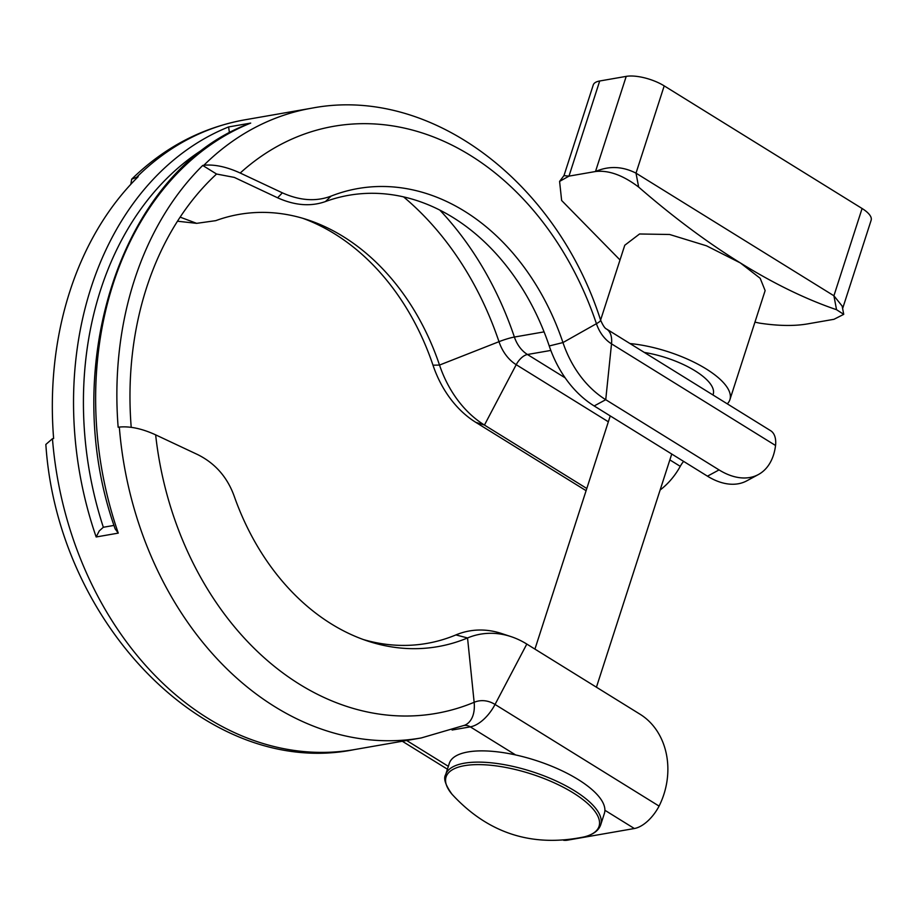 <?xml version="1.0" encoding="UTF-8"?>
<svg xmlns="http://www.w3.org/2000/svg" width="917" height="917" viewBox="0 0 917 917"><rect width="100%" height="100%" fill="white"/><g stroke="black" fill="none" stroke-linecap="round" stroke-linejoin="round"><path stroke-width="1.38" d="M130.822 184.306L131.681 179.182L138.192 176.683A319.609 245.905 80.1 0 0 53.622 438.509L52.452 438.716A319.609 245.905 80.1 0 0 354.398 749.59L421.27 737.944L464.724 725.232A30.903 19.452 -112.7 0 0 474.146 702.296L467.544 637.957A232.505 178.884 -99.9 0 1 367.946 641.132A232.505 178.884 -99.9 0 1 234.19 496.143C227.313 477.161 215.174 463.337 197.785 454.649L155.649 434.853C142.135 428.652 130.019 426.061 119.325 427.07L118.155 427.265A319.609 245.905 -99.9 0 1 202.726 165.45L203.883 165.243C214.555 164.235 226.659 166.825 240.208 173.026L282.344 192.834C299.905 200.697 316.159 201.786 331.106 196.1A232.505 178.884 -99.9 0 1 562.958 342.568L596.428 323.701A30.903 3.874 -18.6 0 0 600.578 320.056C556.332 181.646 430.268 85.281 311.574 108.206A319.609 245.905 -99.9 0 0 203.883 165.243M202.726 165.45L216.561 174.024A302.748 232.929 80.1 0 0 131.211 427.276M52.452 438.716L45.85 444.447C57.53 624.007 207.85 779.416 354.398 749.59M118.27 533.121L115.164 528.88C57.473 367.155 121.537 170.826 249.435 123.531L250.708 123.084A319.609 245.905 80.1 0 0 118.27 533.121L96.17 536.972L99.231 530.943L103.334 527.264A312.582 240.495 -99.9 0 1 208.629 145.918M96.17 536.972A319.609 245.905 -99.9 0 1 228.608 126.936L229.468 132.976M103.334 527.264L114.029 525.407M282.344 192.834L277.61 197.797L234.316 177.405L216.561 174.024M563.565 840.259A30.903 16.288 -58.2 0 0 567.485 840.167L634.346 828.521A30.903 16.288 -58.2 0 0 658.337 807.487L659.082 806.1A70.242 59.169 107.5 0 0 640.112 714.274L526.805 644.066L495.042 704.451A35.66 27.441 80.1 0 0 474.146 702.296A297.991 229.273 -99.9 0 1 155.649 434.853M180.145 217.134L196.639 223.347L215.759 220.653A227.439 174.987 80.1 0 1 307.493 219.771A227.439 174.987 80.1 0 1 439.518 365.069A106.223 81.728 80.1 0 0 484.451 425.064L516.214 364.691A40.726 31.338 -99.9 0 1 498.986 341.686L439.518 365.069L432.996 365.195A232.505 178.884 80.1 0 0 302.782 218.303M196.639 223.347L177.485 221.215M240.208 173.026A297.991 229.273 -99.9 0 1 596.428 323.701A35.66 27.441 80.1 0 0 611.513 343.841L775.553 445.49L775.667 444.229A30.903 16.288 -58.2 0 0 770.635 430.703L606.584 329.054C604.922 328.446 602.916 325.455 600.578 320.056M775.553 445.49A70.242 43.924 -118.4 0 1 758.382 474.548A70.242 43.924 -118.4 0 1 719.043 469.905L605.736 399.697A101.145 77.83 -99.9 0 1 562.958 342.568L549.237 345.961A227.439 174.987 80.1 0 0 325.478 201.545L331.106 196.1M277.61 197.797C294.793 205.534 310.748 206.784 325.478 201.545M363.189 639.493A227.439 174.987 80.1 0 0 455.909 634.919L467.544 637.957A101.145 77.83 -99.9 0 1 510.872 636.57A101.145 77.83 -99.9 0 1 526.805 644.066M432.996 365.195A101.145 77.83 80.1 0 0 475.785 422.336L586.089 490.687M683.635 461.4A14.053 7.405 -58.2 0 0 681.033 464.976L680.254 466.34A70.242 59.169 -72.5 0 1 660.114 490.033M549.237 345.961A106.223 81.728 80.1 0 0 594.17 405.956L605.736 399.697L611.513 343.841A30.903 16.288 -58.2 0 0 606.584 329.054M510.872 636.57L501.416 633.464A106.223 81.728 80.1 0 0 455.909 634.919M719.043 469.905L707.477 476.175A70.242 43.924 61.6 0 0 746.816 480.817L758.382 474.548M707.477 476.175L594.17 405.956M586.8 488.497L484.451 425.064L475.785 422.336M449.296 763.391A81.487 29.401 17.9 0 1 535.872 760.445A81.487 29.401 17.9 0 1 604.372 813.471L600.738 824.715A81.487 29.401 17.9 0 0 532.238 771.69A81.487 29.401 17.9 0 0 445.662 774.636L449.296 763.391M452.058 794.294A80.375 29.012 17.9 0 1 452.047 794.282A80.375 29.012 17.9 0 1 480.095 764.629A80.375 29.012 17.9 0 1 578.661 796.46A80.375 29.012 17.9 0 1 584.06 836.923L584.06 836.923C593.173 834.665 598.732 830.596 600.738 824.715M712.967 394.975L713.197 394.264A56.189 20.277 -162.1 0 0 644.342 352.449M563.989 175.571L593.265 84.937A28.095 10.144 17.9 0 1 599.707 80.994L626.219 76.375A28.095 10.144 17.9 0 1 664.206 85.877L862.095 208.503A28.095 10.144 17.9 0 1 871.15 220.218L842.631 308.525M563.966 175.628L568.976 176.133L595.5 171.513C608.98 165.713 622.483 166.264 636.008 173.153L833.908 295.778L842.161 306.072L843.732 314.348L833.977 319.299L807.464 323.919C794.111 326.2 778.132 325.936 759.528 323.128L754.943 322.142M843.732 314.348L836.545 309.705C805.963 299.286 773.902 283.697 740.363 262.938L760.182 278.298L765.133 290.597L729.909 399.663A73.75 26.616 17.9 0 1 727.296 403.847M600.589 320.102L624.764 245.252L639.55 233.984L669.628 234.488L706.48 245.802L740.363 262.938C706.812 242.122 672.906 216.836 638.656 187.079L636.008 173.153L664.206 85.877M626.219 76.375L595.5 171.513C608.59 170.012 622.975 175.204 638.656 187.079M599.707 80.994L568.976 176.133L559.588 181.406L561.64 200.491L620.018 259.97M629.99 343.554A73.75 26.616 17.9 0 1 706.136 368.909A73.75 26.616 17.9 0 1 729.909 399.663M131.681 179.182C164.303 147.385 201.981 127.601 244.701 119.852A319.609 245.905 80.1 0 0 137.023 176.889M421.27 737.944A319.609 245.905 -99.9 0 1 119.325 427.07M228.608 126.936L250.708 123.084M464.277 725.427A14.053 10.809 -99.9 0 1 470.295 726.86L452.092 730.024M544.079 331.874L514.391 337.043A302.748 232.929 80.1 0 0 439.759 210.039M515.641 754.955L470.295 726.86A30.903 16.288 -58.2 0 0 495.042 704.451L659.082 806.1M406.632 740.489L448.344 766.337M634.346 828.521L604.888 810.261M403.549 196.868A292.924 225.376 80.1 0 1 498.986 341.686A14.053 1.765 161.4 0 1 514.391 337.043A30.903 23.785 80.1 0 0 527.458 354.501L550.83 350.432M565.17 377.861L527.458 354.501A14.053 7.405 121.8 0 0 516.214 364.691L608.349 421.786M680.254 466.34L669.857 459.898M862.095 208.503L833.908 295.778L836.545 309.705M244.701 119.852L311.574 108.206M402.299 741.245L447.416 769.203M584.06 836.923C532.043 847.56 488.039 833.347 452.047 794.282C445.375 784.998 443.255 778.441 445.662 774.636M596.428 687.211L671.748 454.03M534.932 649.098L610.241 415.917M559.748 181.199L564.024 175.514"/></g></svg>
